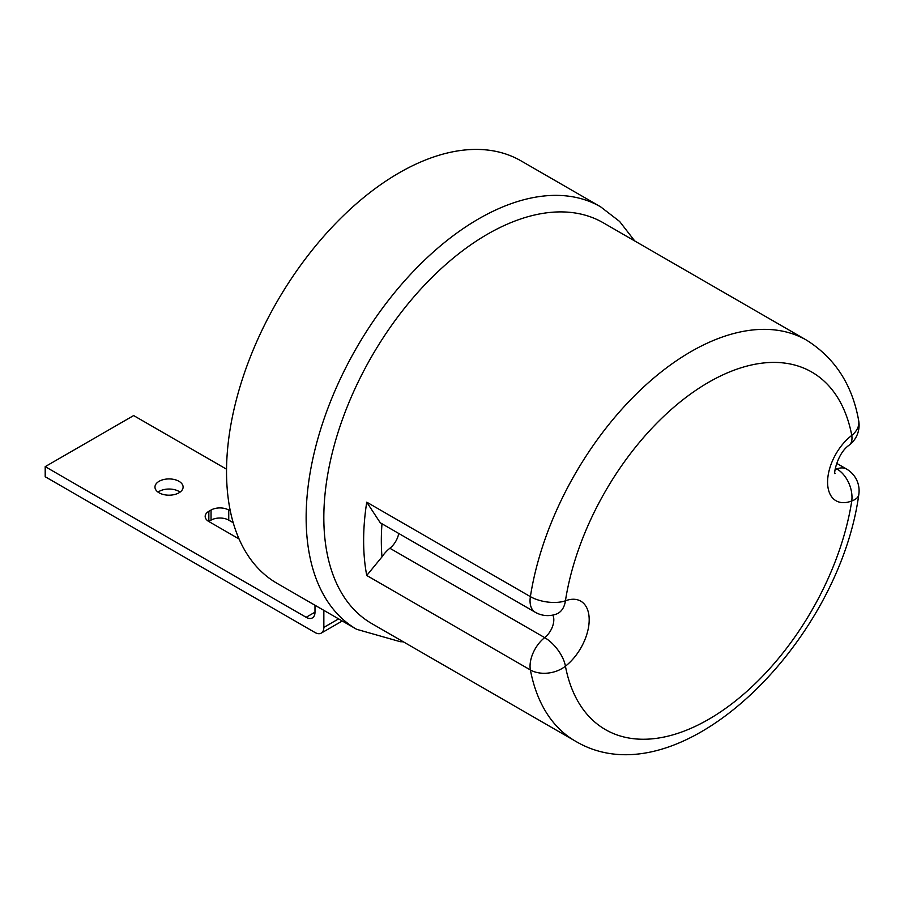 <?xml version="1.0" encoding="UTF-8"?>
<svg xmlns="http://www.w3.org/2000/svg" width="904" height="904" viewBox="0 0 904 904"><rect width="100%" height="100%" fill="white"/><g stroke="black" fill="none" stroke-linecap="round" stroke-linejoin="round"><path stroke-width="1.36" d="M178.992 481.312A14.068 8.125 0 0 0 163.647 479.549A14.068 8.125 0 0 0 154.968 487.064A14.068 8.125 0 0 0 159.081 492.804A14.068 8.125 0 0 0 174.427 494.567A14.068 8.125 0 0 0 183.105 487.064A14.068 8.125 0 0 0 178.992 481.312M158.019 492.115A14.068 8.125 180 0 1 178.992 491.414A14.068 8.125 180 0 1 180.054 492.115M314.987 612.177A12.509 7.221 60 0 1 312.4 617.907A12.509 7.221 60 0 1 306.14 617.285L314.987 612.177L314.987 605.239M323.847 610.358L323.847 627.399A12.509 7.221 -120 0 1 321.248 633.116A12.509 7.221 -120 0 1 314.999 632.506L45.2 476.736L45.2 466.633L306.14 617.285M45.2 466.633L133.656 415.569L226.542 469.199M208.745 521.472A12.509 7.221 180 0 1 208.835 521.416L211.05 520.139A12.509 7.221 180 0 1 228.746 520.139L233.221 522.727M230.305 510.941L228.746 510.037A12.509 7.221 0 0 0 211.05 510.037L208.835 511.314A12.509 7.221 0 0 0 205.174 516.421A12.509 7.221 0 0 0 208.835 521.529L239.074 538.987M366.741 502.172L530.388 596.64A231.424 133.611 -60 0 1 690.916 351.656A231.424 133.611 -60 0 1 806.628 340.198L603.183 222.746A231.424 133.611 120 0 0 487.471 234.204A231.424 133.611 120 0 0 336.288 438.135A231.424 133.611 120 0 0 371.759 623.579L575.204 741.031A231.424 133.611 -60 0 1 530.388 669.954L366.741 575.475A231.424 133.611 -60 0 1 366.741 502.172L380.268 522.794L535.236 612.257A25.018 25.018 0 0 0 556.502 614.019L556.627 613.974M399.014 172.924A243.933 140.832 120 0 0 239.662 387.872A243.933 140.832 120 0 0 277.053 583.34L356.662 629.308A243.933 140.832 -60 0 1 319.27 433.841A243.933 140.832 -60 0 1 478.623 218.881A243.933 140.832 -60 0 1 600.595 206.801L520.986 160.844A243.933 140.832 120 0 0 399.014 172.924M381.985 523.778A218.915 126.39 120 0 0 381.996 556.875A25.018 14.441 -60 0 1 389.873 548.253A15.639 9.029 120 0 0 398.732 533.45M381.996 556.875L366.741 575.475M323.847 627.399L338.593 618.878M208.835 521.416L208.835 511.314M211.05 520.139L211.05 510.037M228.746 520.139L228.746 510.037M835.047 473.481C833.454 475.583 836.776 453.559 849.263 445.084A25.018 11.967 -127.3 0 0 851.771 435.4A206.406 119.17 120 0 0 708.612 382.302A206.406 119.17 120 0 0 565.429 600.798A40.657 23.47 -60 0 1 589.193 619.771A40.657 23.47 -60 0 1 565.429 666.191A206.406 119.17 120 0 0 708.578 719.381A206.406 119.17 120 0 0 851.771 500.952A40.657 23.47 -60 0 1 827.589 482.137A40.657 23.47 -60 0 1 851.771 435.4A25.018 16.973 -10.8 0 0 858.653 420.507C852.291 384.833 834.957 358.074 806.628 340.198M835.093 469.47A15.639 9.029 120 0 0 836.889 468.95L835.33 468.046M389.873 548.253L544.671 637.625A15.639 9.029 120 0 0 552.83 615.082M575.204 741.031C678.565 802.854 838.55 643.885 858.8 494.601A25.018 11.357 -171.1 0 1 851.771 500.952A25.018 16.554 -111.4 0 0 836.889 468.95A25.018 14.441 120 0 1 846.585 469.074L836.641 463.323M535.236 612.257A25.018 14.441 120 0 1 530.388 596.64A25.018 11.368 8.9 0 0 565.429 600.798A25.018 16.735 69.5 0 1 556.502 614.019M565.429 666.191A25.018 16.973 169.2 0 1 530.388 669.954A25.018 14.441 120 0 1 544.671 637.625A25.018 11.718 52 0 1 565.429 666.191M321.248 633.116L342.266 620.991M356.662 629.308L400.291 641.704L403.331 641.806M849.263 445.084A25.018 25.018 0 0 0 858.653 420.507M858.8 494.601A25.018 25.018 0 0 0 846.585 469.074M634.744 240.961L619.59 221.435L600.595 206.801"/></g></svg>
